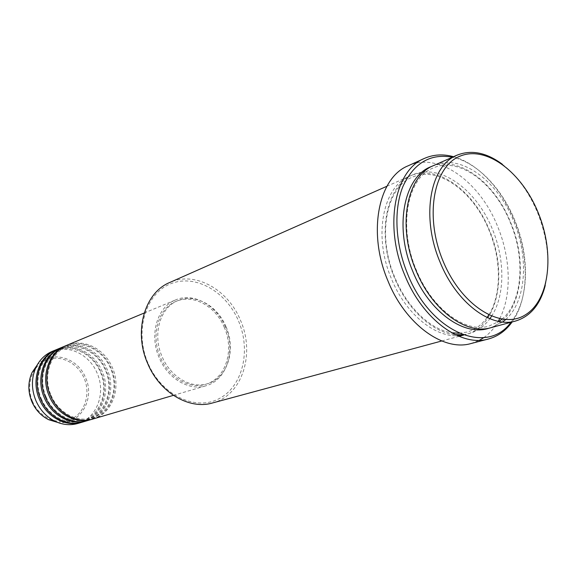 <?xml version="1.0" encoding="UTF-8"?>
<svg xmlns="http://www.w3.org/2000/svg" width="577" height="577" viewBox="0 0 577 577"><rect width="100%" height="100%" fill="white"/><g stroke="black" fill="none" stroke-linecap="round" stroke-linejoin="round"><path stroke-width="0.43" stroke-dasharray="2.88 2.16" d="M92.962 419.01C112.27 413.817 121.596 388.025 112.385 367.664C104.754 348.833 83.449 337.985 66.838 345.291M92.313 419.19C111.217 413.63 120.153 388.206 111.087 368.126C103.557 349.59 82.742 338.749 66.218 345.558M87.819 420.518C107.055 415.346 116.374 389.727 107.221 369.511C99.641 350.816 78.443 340.077 61.89 347.354M87.185 420.698C106.017 415.166 114.953 389.901 105.944 369.972C98.465 351.566 77.744 340.834 61.285 347.614M82.763 422.011C101.92 416.854 111.231 391.401 102.136 371.336C94.606 352.778 73.503 342.139 57.022 349.388M82.129 422.184C100.896 416.681 109.832 391.581 100.874 371.79C93.452 353.513 72.817 342.882 56.423 349.64M502.307 164.236C517.345 175.956 529.196 192.321 537.851 213.339C547.818 238.885 550.285 262.917 545.258 285.42M147.95 363.063C134.145 331.083 145.678 293.455 170.612 283.797C195.365 273.657 226.422 291.623 238.618 321.216C251.154 350.657 242.773 386.475 219.072 398.678C195.589 411.351 161.387 395.202 147.95 363.063M212.408 402.998C242.246 395.627 255.366 353.809 240.53 320.423C228.182 289.503 195.04 270.728 169.71 282.506M510.919 322.283C528.958 300.264 530.112 257.4 515.095 220.984C502.12 188.513 477.136 162.389 452.418 157.225M453.565 156.72C477.879 163.313 501.867 189.234 514.597 221.027C529.34 256.852 528.864 298.857 512.131 321.959M491.027 327.664L502.704 321.995M505.654 319.586C526.145 301.569 529.109 258.352 513.984 221.936C497.987 180.868 460.619 152.977 433.587 165.57M463.547 335.006L465.891 334.458C497.735 326.618 508.121 274.183 489.606 230.713C473.926 190.554 436.803 163.529 409.771 176.122C383.005 186.522 372.987 235.668 391.372 278.612C405.242 313.102 433.969 337.033 457.539 335.691M225.441 327.116C216.678 305.262 193.41 292.077 175.574 299.932C157.29 306.856 148.967 334.689 159.187 357.682C167.756 378.678 189.234 391.163 205.989 385.768C226.732 380.214 235.95 350.773 225.441 327.116M224.388 327.599C215.921 306.488 193.461 293.758 176.237 301.309C158.524 307.974 150.467 334.905 160.348 357.149C168.635 377.452 189.429 389.54 205.643 384.282C225.65 378.887 234.543 350.463 224.388 327.599M226.141 326.971C217.659 305.81 195.17 293.044 177.925 300.603C160.204 307.281 152.14 334.256 162.05 356.55C170.352 376.911 191.167 389.021 207.403 383.763C227.425 378.361 236.318 349.886 226.141 326.971M499.66 318.756C511.849 295.078 510.804 258.568 497.872 227.064C480.288 181.943 438.506 151.362 408.062 165.83M77.772 423.475C96.857 418.347 106.161 393.052 97.124 373.131C89.651 354.711 68.641 344.173 52.226 351.386M471.041 343.531L479.422 340.286M483.8 337.632C489.577 333.571 494.402 328.133 498.29 321.317M32.521 401.484C25.475 385.414 32.117 365.876 46.138 360.106C60.058 354.098 77.628 362.709 84.127 378.202C90.827 393.608 85.107 412.627 71.425 419.068C57.851 425.747 39.359 417.647 32.521 401.484M57.368 422.328C79.503 426.122 95.703 399.248 85.519 377.618C77.513 357.12 50.747 349.669 37.101 365.126M432.079 166.284C459.032 155.285 495.21 182.938 510.876 223.054C529.304 266.574 520.129 318.893 489.419 328.053M491.561 316.232C505.048 295.489 505.106 260.003 492.592 229.639C476.761 190.107 441.088 163.543 413.925 174.312C386.511 184.402 375.988 233.541 394.365 277.573C407.247 309.481 432.844 332.799 455.318 334.667M462.768 334.725C473.825 333.556 482.855 328.219 489.859 318.72M51.108 395.368C58.277 412.743 77.058 422.739 92.024 417.921C110.488 412.944 119.468 388.112 110.56 368.4C103.175 350.189 82.684 339.759 66.795 346.727C50.473 352.915 42.518 376.341 51.108 395.368M46.182 397.084C53.3 414.329 71.988 424.239 86.903 419.436C105.288 414.481 114.268 389.807 105.418 370.239C98.083 352.165 77.686 341.836 61.854 348.775C45.597 354.942 37.656 378.209 46.182 397.084M41.335 398.779C48.403 415.894 66.99 425.711 81.847 420.936C100.167 415.995 109.14 391.48 100.348 372.057C93.063 354.112 72.76 343.885 56.993 350.794C40.794 356.939 32.867 380.055 41.335 398.779M501.932 319.182C522.315 302.406 525.69 259.47 510.616 223.256C494.958 183.097 458.672 156.086 432.981 168.087C407.391 177.817 397.834 226.646 416.226 269.827C431.841 309.027 465.502 333.484 488.979 326.084L498.961 321.454M459.133 333.254L466.995 332.071C475.044 329.792 481.737 324.938 487.075 317.501M488.755 314.992C501.507 294.89 501.5 260.436 489.325 230.915C473.941 191.535 437.864 165.267 412.137 177.283C386.518 187.071 376.723 235.055 394.769 277.285C406.944 307.411 430.651 329.792 451.697 332.778M144.192 313.022L175.574 299.932M176.237 301.309L177.925 300.603M386.929 186.248L409.771 176.122M441.766 340.978L459.011 336.319M463.684 335.057L465.891 334.458M205.643 384.282L207.403 383.763M173.374 395.36L205.989 385.768"/><path stroke-width="0.87" d="M144.192 313.022L66.838 345.291C49.824 351.797 41.623 376.06 50.495 395.685C57.888 413.615 77.332 423.994 92.962 419.01L173.374 395.36M66.218 345.558L65.59 345.811C48.605 352.309 40.404 376.536 49.254 396.118C56.633 414.012 76.056 424.369 91.671 419.385L92.313 419.19M65.59 345.811L61.89 347.354C44.956 353.838 36.762 377.935 45.569 397.402C52.911 415.195 72.255 425.487 87.819 420.518L91.671 419.385M61.285 347.614L60.664 347.866C43.744 354.343 35.558 378.397 44.35 397.827C51.678 415.591 71 425.855 86.55 420.893L87.185 420.698M60.664 347.866L57.022 349.388C40.152 355.843 31.973 379.781 40.722 399.096C48.006 416.753 67.257 426.951 82.763 422.011L86.55 420.893M56.423 349.64L55.818 349.886C38.962 356.341 30.79 380.236 39.517 399.515C46.795 417.142 66.016 427.312 81.508 422.378L82.129 422.184M538.428 213.274C522.365 172.956 487.067 145.447 460.576 155.941C433.832 165.75 424.182 215.51 442.84 260.544C461.124 305.752 500.944 330.311 525.164 314.963C549.693 300.278 554.822 253.433 538.428 213.274M545.258 285.42C540.332 304.533 530.479 316.384 515.708 320.985C491.077 328.652 456.183 302.723 439.905 261.749C420.741 216.62 430.182 165.527 456.955 155.213C471.33 149.486 486.447 152.494 502.307 164.236M386.929 186.248L169.71 282.506C144.719 292.561 133.337 331.227 147.604 363.315C159.562 392.54 189.206 409.937 212.408 402.998L441.766 340.978M452.418 157.225C430.399 153.23 413.925 162.923 402.998 186.299C393.572 209.278 395.122 243.487 407.528 273.743C430.651 332.691 487.219 355.648 510.919 322.283M512.131 321.959C505.856 330.722 497.929 336.405 488.358 339.016C460.879 347.267 422.414 319.377 404.672 274.919C383.755 225.917 394.675 170.201 424.355 158.437C433.435 154.434 443.172 153.857 453.565 156.72M456.955 155.213L433.587 165.57C406.799 175.935 397.063 226.069 415.837 270.115C431.769 310.109 466.367 335.302 491.027 327.664L515.708 320.985M502.704 321.995L505.654 319.586M457.539 335.691L463.547 335.006M424.355 158.437L408.062 165.83C378.404 177.629 367.275 232.581 387.881 280.739C405.35 324.433 443.562 351.754 471.041 343.531L488.358 339.016M55.818 349.886L52.226 351.386C45.121 354.429 39.741 359.673 36.07 367.116C31.266 377.827 31.223 389.049 35.947 400.77C40.202 410.261 46.658 417.149 55.32 421.426C62.857 424.896 70.344 425.581 77.772 423.475L81.508 422.378M479.422 340.286L483.8 337.632M498.29 321.317L499.66 318.756M37.101 365.126L32.067 372.526C27.876 381.859 27.833 391.617 31.937 401.787C35.63 410.031 41.248 416.017 48.8 419.746L57.368 422.328M489.419 328.053C464.665 337.105 428.949 312.013 412.714 271.197C393.557 226.35 404.282 175.458 432.079 166.284M455.318 334.667L462.768 334.725M489.859 318.72L491.561 316.232M55.32 421.426L48.8 419.746C41.227 416.01 35.594 410.031 31.908 401.794C27.804 391.639 27.862 381.88 32.067 372.526L36.07 367.116M501.932 319.182L498.961 321.454M487.075 317.501L488.755 314.992M451.697 332.778L459.133 333.254M459.011 336.319L463.684 335.057"/></g></svg>
